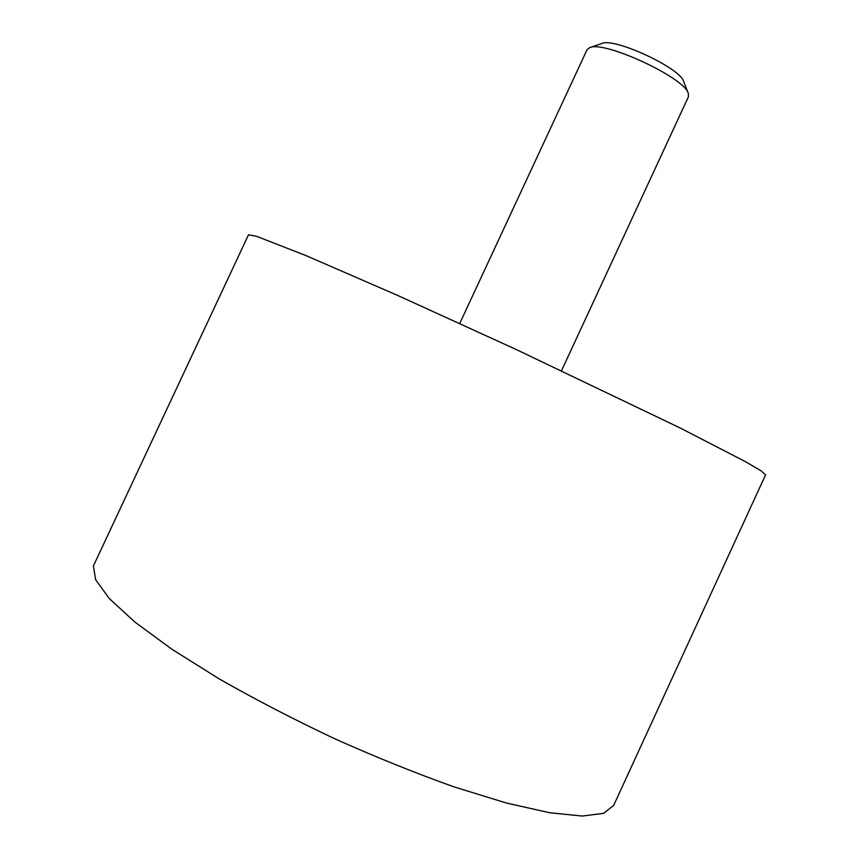 <?xml version="1.0" encoding="UTF-8"?>
<svg xmlns="http://www.w3.org/2000/svg" width="859" height="859" viewBox="0 0 859 859"><rect width="100%" height="100%" fill="white"/><g stroke="black" fill="none" stroke-linecap="round" stroke-linejoin="round"><path stroke-width="1.29" d="M248.498 234.808L256.54 236.3L306.062 255.617L397.9 295.539L515.529 349.194L679.458 427.632L745.236 461.541L760.999 470.775L765.584 474.834L613.67 805.42L603.523 813.376L582.187 816.05L549.556 812.721L506.359 803.004L454.261 786.951C415.885 773.283 376.038 757.219 334.731 738.761C293.724 719.38 255.209 699.419 219.174 678.878L171.779 649.157L134.691 621.905L109.2 598.444L95.607 579.632L93.416 565.92L248.498 234.808M561.518 370.723L688.435 96.766L688.36 93.567C685.246 77.922 603.512 39.986 589.553 47.707L587.062 49.715L459.737 323.478M589.875 47.599L601.729 43.541C613.691 37.077 680.897 68.269 683.678 81.584L688.231 93.255"/></g></svg>
